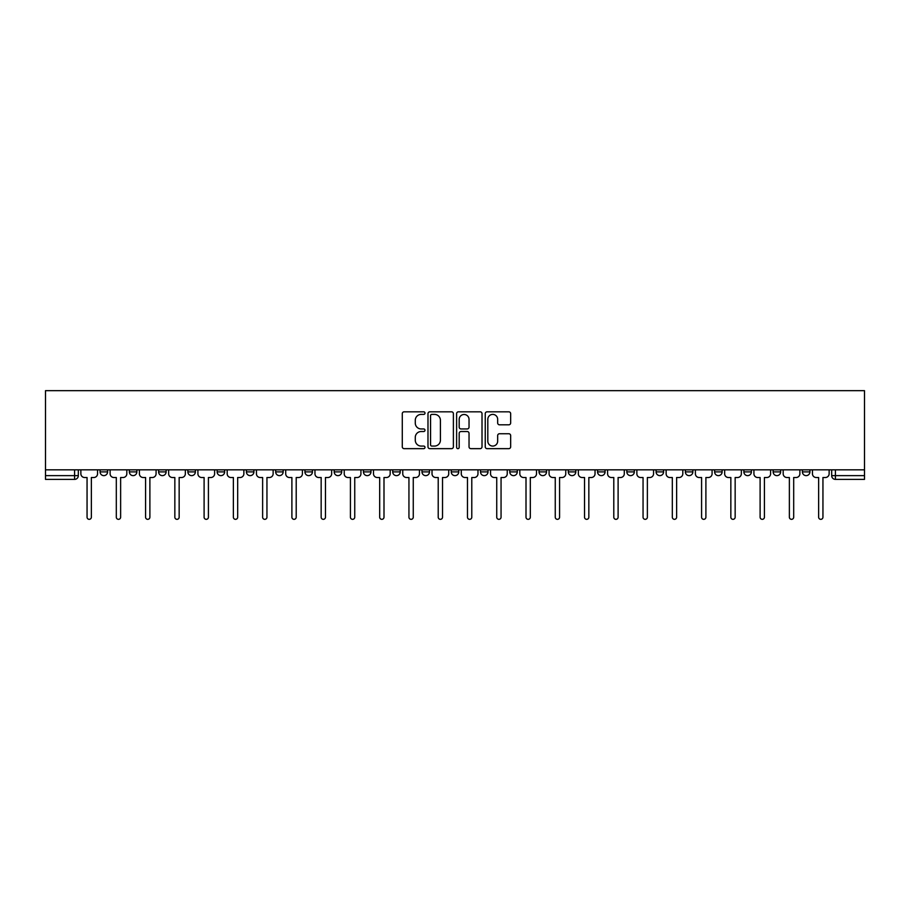 <?xml version="1.0" encoding="UTF-8"?>
<svg xmlns="http://www.w3.org/2000/svg" width="910" height="910" viewBox="0 0 910 910"><rect width="100%" height="100%" fill="white"/><g stroke="black" fill="none" stroke-linecap="round" stroke-linejoin="round"><path stroke-width="1.36" d="M424.993 413.117A1.285 1.285 0 0 0 423.696 411.82L404.131 411.82A1.843 1.843 0 0 0 402.288 413.663L402.288 446.81A1.843 1.843 0 0 0 404.131 448.653L423.696 448.653A1.285 1.285 0 0 0 424.993 447.367A1.285 1.285 0 0 0 423.696 446.071L421.171 446.071A5.892 5.892 0 0 1 415.278 440.178L415.278 437.414A5.892 5.892 0 0 1 421.171 431.522L423.696 431.522A1.285 1.285 0 0 0 424.993 430.237A1.285 1.285 0 0 0 423.696 428.951L421.171 428.951A5.892 5.892 0 0 1 415.278 423.059L415.278 420.295A5.892 5.892 0 0 1 421.171 414.403L423.696 414.403A1.285 1.285 0 0 0 424.993 413.117M802.404 469.822L802.404 471.88L809.911 471.88A3.754 3.754 0 0 1 806.158 475.634A3.754 3.754 0 0 1 802.404 471.88L802.404 469.822M714.623 471.88L714.623 469.822L714.623 471.88A3.754 3.754 0 0 0 718.365 475.634A3.754 3.754 0 0 1 714.623 471.88L722.119 471.88A3.754 3.754 0 0 1 718.365 475.634M685.355 471.88L685.355 469.822L685.355 471.88A3.754 3.754 0 0 0 689.109 475.634A3.754 3.754 0 0 1 685.355 471.88L692.863 471.88A3.754 3.754 0 0 1 689.109 475.634M597.563 469.822L597.563 471.88L605.07 471.88A3.754 3.754 0 0 1 601.317 475.634A3.754 3.754 0 0 1 597.563 471.88L597.563 469.822M568.306 469.822L568.306 471.88L575.803 471.88A3.754 3.754 0 0 1 572.049 475.634A3.754 3.754 0 0 1 568.306 471.88L568.306 469.822M421.99 469.822L421.99 471.88L429.486 471.88A3.754 3.754 0 0 1 425.732 475.634A3.754 3.754 0 0 1 421.99 471.88L421.99 469.822M334.197 469.822L334.197 471.88L341.694 471.88A3.754 3.754 0 0 1 337.951 475.634A3.754 3.754 0 0 1 334.197 471.88L334.197 469.822M275.673 469.822L275.673 471.88L283.169 471.88A3.754 3.754 0 0 1 279.415 475.634A3.754 3.754 0 0 1 275.673 471.88L275.673 469.822M246.405 469.822L246.405 471.88L253.913 471.88A3.754 3.754 0 0 1 250.159 475.634A3.754 3.754 0 0 1 246.405 471.88L246.405 469.822M187.881 471.88L187.881 469.822L187.881 471.88A3.754 3.754 0 0 0 191.635 475.634A3.754 3.754 0 0 1 187.881 471.88L195.377 471.88A3.754 3.754 0 0 1 191.635 475.634M129.356 471.88L129.356 469.822L129.356 471.88A3.754 3.754 0 0 0 133.099 475.634A3.754 3.754 0 0 1 129.356 471.88L136.853 471.88A3.754 3.754 0 0 1 133.099 475.634A3.754 3.754 0 0 0 136.853 471.88L136.853 469.822L136.853 471.88M508.815 424.811A1.843 1.843 0 0 0 510.658 422.968L510.658 413.663A1.843 1.843 0 0 0 508.815 411.82L487.089 411.82A1.843 1.843 0 0 0 485.246 413.663L485.246 446.81A1.843 1.843 0 0 0 487.089 448.653L508.815 448.653A1.843 1.843 0 0 0 510.658 446.81L510.658 435.583A1.843 1.843 0 0 0 508.815 433.74L499.51 433.74A1.843 1.843 0 0 0 497.668 435.583L497.668 441.145A4.925 4.925 0 0 1 492.742 446.071A4.925 4.925 0 0 1 487.817 441.145L487.817 419.328A4.925 4.925 0 0 1 492.742 414.403A4.925 4.925 0 0 1 497.668 419.328L497.668 422.968A1.843 1.843 0 0 0 499.51 424.811L508.815 424.811M864.5 469.822L45.5 469.822L45.5 390.663L864.5 390.663L864.5 479.388L835.426 479.388A3.754 3.754 0 0 1 831.672 475.634L864.5 475.634M453.385 413.663A1.843 1.843 0 0 0 451.542 411.82L429.816 411.82A1.843 1.843 0 0 0 427.984 413.663L427.984 446.81A1.843 1.843 0 0 0 429.816 448.653L451.542 448.653A1.843 1.843 0 0 0 453.385 446.81L453.385 413.663M458.458 411.82L480.184 411.82A1.843 1.843 0 0 1 482.016 413.663L482.016 446.81A1.843 1.843 0 0 1 480.184 448.653L470.879 448.653A1.843 1.843 0 0 1 469.037 446.81L469.037 433.365A1.843 1.843 0 0 0 467.194 431.522L461.029 431.522A1.843 1.843 0 0 0 459.186 433.365L459.186 447.367A1.285 1.285 0 0 1 457.901 448.653A1.285 1.285 0 0 1 456.615 447.367L456.615 413.663A1.843 1.843 0 0 1 458.458 411.82M831.672 469.822L831.672 475.634L831.672 469.822M78.328 469.822L78.328 475.634L78.328 469.822M74.575 469.822L74.575 479.388L45.5 479.388L45.5 475.634L78.328 475.634A3.754 3.754 0 0 1 74.575 479.388A3.754 3.754 0 0 0 78.328 475.634M45.5 469.822L45.5 475.634M809.911 471.88L809.911 469.822L809.911 471.88A3.754 3.754 0 0 1 806.158 475.634M780.643 471.88L780.643 469.822L780.643 471.88A3.754 3.754 0 0 1 776.901 475.634A3.754 3.754 0 0 1 773.147 471.88L780.643 471.88A3.754 3.754 0 0 1 776.901 475.634M773.147 469.822L773.147 471.88M751.387 469.822L751.387 471.88A3.754 3.754 0 0 1 747.633 475.634A3.754 3.754 0 0 1 743.88 471.88L751.387 471.88A3.754 3.754 0 0 1 747.633 475.634M743.88 469.822L743.88 471.88M722.119 469.822L722.119 471.88L722.119 469.822M692.863 469.822L692.863 471.88L692.863 469.822M663.595 469.822L663.595 471.88A3.754 3.754 0 0 1 659.841 475.634A3.754 3.754 0 0 1 656.087 471.88L663.595 471.88L663.595 469.822M656.087 469.822L656.087 471.88M634.327 471.88L634.327 469.822L634.327 471.88A3.754 3.754 0 0 1 630.584 475.634A3.754 3.754 0 0 1 626.831 471.88L634.327 471.88A3.754 3.754 0 0 1 630.584 475.634M626.831 469.822L626.831 471.88M605.07 469.822L605.07 471.88M575.803 469.822L575.803 471.88M546.546 469.822L546.546 471.88A3.754 3.754 0 0 1 542.792 475.634A3.754 3.754 0 0 1 539.038 471.88L546.546 471.88M539.038 469.822L539.038 471.88M517.278 469.822L517.278 471.88A3.754 3.754 0 0 1 513.524 475.634A3.754 3.754 0 0 1 509.771 471.88L517.278 471.88A3.754 3.754 0 0 1 513.524 475.634M509.771 469.822L509.771 471.88M488.01 469.822L488.01 471.88A3.754 3.754 0 0 1 484.268 475.634A3.754 3.754 0 0 1 480.514 471.88A3.754 3.754 0 0 0 484.268 475.634M480.514 469.822L480.514 471.88L488.01 471.88M458.754 469.822L458.754 471.88A3.754 3.754 0 0 1 455 475.634A3.754 3.754 0 0 1 451.246 471.88A3.754 3.754 0 0 0 455 475.634M451.246 469.822L451.246 471.88L458.754 471.88M429.486 469.822L429.486 471.88A3.754 3.754 0 0 1 425.732 475.634M400.229 469.822L400.229 471.88A3.754 3.754 0 0 1 396.476 475.634A3.754 3.754 0 0 1 392.722 471.88L400.229 471.88M392.722 469.822L392.722 471.88M363.454 469.822L363.454 471.88L370.962 471.88L370.962 469.822L370.962 471.88A3.754 3.754 0 0 1 367.208 475.634A3.754 3.754 0 0 1 363.454 471.88A3.754 3.754 0 0 0 367.208 475.634M341.694 469.822L341.694 471.88M312.437 469.822L312.437 471.88A3.754 3.754 0 0 1 308.683 475.634A3.754 3.754 0 0 1 304.93 471.88L312.437 471.88L312.437 469.822M304.93 469.822L304.93 471.88M283.169 471.88L283.169 469.822L283.169 471.88A3.754 3.754 0 0 1 279.415 475.634M253.913 471.88L253.913 469.822L253.913 471.88A3.754 3.754 0 0 1 250.159 475.634M224.645 469.822L224.645 471.88A3.754 3.754 0 0 1 220.891 475.634A3.754 3.754 0 0 1 217.137 471.88A3.754 3.754 0 0 0 220.891 475.634A3.754 3.754 0 0 0 224.645 471.88L224.645 469.822M217.137 469.822L217.137 471.88L224.645 471.88M195.377 469.822L195.377 471.88M166.12 469.822L166.12 471.88A3.754 3.754 0 0 1 162.367 475.634A3.754 3.754 0 0 1 158.613 471.88A3.754 3.754 0 0 0 162.367 475.634M158.613 469.822L158.613 471.88L166.12 471.88M107.596 469.822L107.596 471.88A3.754 3.754 0 0 1 103.842 475.634A3.754 3.754 0 0 1 100.089 471.88A3.754 3.754 0 0 0 103.842 475.634A3.754 3.754 0 0 0 107.596 471.88L107.596 469.822M100.089 469.822L100.089 471.88L107.596 471.88M431.84 414.403A1.285 1.285 0 0 0 430.555 415.688L430.555 444.785A1.285 1.285 0 0 0 431.84 446.071L434.514 446.071A5.892 5.892 0 0 0 440.406 440.178L440.406 420.295A5.892 5.892 0 0 0 434.514 414.403L431.84 414.403M469.037 419.419A4.925 4.925 0 0 0 464.111 414.494A4.925 4.925 0 0 0 459.186 419.419L459.186 427.108A1.843 1.843 0 0 0 461.029 428.951L467.194 428.951A1.843 1.843 0 0 0 469.037 427.108L469.037 419.419M80.865 469.822L80.865 473.757A3.754 3.754 0 0 0 84.607 477.511L87.053 477.511L87.053 517.187A2.161 2.161 0 0 0 89.203 519.337A2.161 2.161 0 0 0 91.364 517.187L91.364 477.511L93.798 477.511A3.754 3.754 0 0 0 97.552 473.757L97.552 469.822M110.121 469.822L110.121 473.757A3.754 3.754 0 0 0 113.875 477.511L116.309 477.511L116.309 517.187A2.161 2.161 0 0 0 118.471 519.337A2.161 2.161 0 0 0 120.632 517.187L120.632 477.511L123.066 477.511A3.754 3.754 0 0 0 126.82 473.757L126.82 469.822M139.389 469.822L139.389 473.757A3.754 3.754 0 0 0 143.143 477.511L145.577 477.511L145.577 517.187A2.161 2.161 0 0 0 147.738 519.337A2.161 2.161 0 0 0 149.888 517.187L149.888 477.511L152.334 477.511A3.754 3.754 0 0 0 156.076 473.757L156.076 469.822M168.646 469.822L168.646 473.757A3.754 3.754 0 0 0 172.399 477.511L174.845 477.511L174.845 517.187A2.161 2.161 0 0 0 176.995 519.337A2.161 2.161 0 0 0 179.156 517.187L179.156 477.511L181.59 477.511A3.754 3.754 0 0 0 185.344 473.757L185.344 469.822M197.914 469.822L197.914 473.757A3.754 3.754 0 0 0 201.667 477.511L204.102 477.511L204.102 517.187A2.161 2.161 0 0 0 206.263 519.337A2.161 2.161 0 0 0 208.413 517.187L208.413 477.511L210.858 477.511A3.754 3.754 0 0 0 214.612 473.757L214.612 469.822M227.181 469.822L227.181 473.757A3.754 3.754 0 0 0 230.924 477.511L233.369 477.511L233.369 517.187A2.161 2.161 0 0 0 235.519 519.337A2.161 2.161 0 0 0 237.681 517.187L237.681 477.511L240.115 477.511A3.754 3.754 0 0 0 243.869 473.757L243.869 469.822M256.438 469.822L256.438 473.757A3.754 3.754 0 0 0 260.192 477.511L262.626 477.511L262.626 517.187A2.161 2.161 0 0 0 264.787 519.337A2.161 2.161 0 0 0 266.949 517.187L266.949 477.511L269.383 477.511A3.754 3.754 0 0 0 273.137 473.757L273.137 469.822M285.706 469.822L285.706 473.757A3.754 3.754 0 0 0 289.46 477.511L291.894 477.511L291.894 517.187A2.161 2.161 0 0 0 294.055 519.337A2.161 2.161 0 0 0 296.205 517.187L296.205 477.511L298.651 477.511A3.754 3.754 0 0 0 302.404 473.757L302.404 469.822M314.962 469.822L314.962 473.757A3.754 3.754 0 0 0 318.716 477.511L321.162 477.511L321.162 517.187A2.161 2.161 0 0 0 323.312 519.337A2.161 2.161 0 0 0 325.473 517.187L325.473 477.511L327.907 477.511A3.754 3.754 0 0 0 331.661 473.757L331.661 469.822M344.23 469.822L344.23 473.757A3.754 3.754 0 0 0 347.984 477.511L350.418 477.511L350.418 517.187A2.161 2.161 0 0 0 352.579 519.337A2.161 2.161 0 0 0 354.741 517.187L354.741 477.511L357.175 477.511A3.754 3.754 0 0 0 360.929 473.757L360.929 469.822M373.498 469.822L373.498 473.757A3.754 3.754 0 0 0 377.24 477.511L379.686 477.511L379.686 517.187A2.161 2.161 0 0 0 381.836 519.337A2.161 2.161 0 0 0 383.997 517.187L383.997 477.511L386.443 477.511A3.754 3.754 0 0 0 390.185 473.757L390.185 469.822M402.755 469.822L402.755 473.757A3.754 3.754 0 0 0 406.508 477.511L408.943 477.511L408.943 517.187A2.161 2.161 0 0 0 411.104 519.337A2.161 2.161 0 0 0 413.265 517.187L413.265 477.511L415.699 477.511A3.754 3.754 0 0 0 419.453 473.757L419.453 469.822M432.022 469.822L432.022 473.757A3.754 3.754 0 0 0 435.776 477.511L438.21 477.511L438.21 517.187A2.161 2.161 0 0 0 440.372 519.337A2.161 2.161 0 0 0 442.522 517.187L442.522 477.511L444.967 477.511A3.754 3.754 0 0 0 448.721 473.757L448.721 469.822M461.279 469.822L461.279 473.757A3.754 3.754 0 0 0 465.033 477.511L467.478 477.511L467.478 517.187A2.161 2.161 0 0 0 469.628 519.337A2.161 2.161 0 0 0 471.789 517.187L471.789 477.511L474.224 477.511A3.754 3.754 0 0 0 477.977 473.757L477.977 469.822M490.547 469.822L490.547 473.757A3.754 3.754 0 0 0 494.301 477.511L496.735 477.511L496.735 517.187A2.161 2.161 0 0 0 498.896 519.337A2.161 2.161 0 0 0 501.057 517.187L501.057 477.511L503.492 477.511A3.754 3.754 0 0 0 507.245 473.757L507.245 469.822M519.815 469.822L519.815 473.757A3.754 3.754 0 0 0 523.557 477.511L526.003 477.511L526.003 517.187A2.161 2.161 0 0 0 528.164 519.337A2.161 2.161 0 0 0 530.314 517.187L530.314 477.511L532.76 477.511A3.754 3.754 0 0 0 536.502 473.757L536.502 469.822M549.071 469.822L549.071 473.757A3.754 3.754 0 0 0 552.825 477.511L555.259 477.511L555.259 517.187A2.161 2.161 0 0 0 557.42 519.337A2.161 2.161 0 0 0 559.582 517.187L559.582 477.511L562.016 477.511A3.754 3.754 0 0 0 565.77 473.757L565.77 469.822M578.339 469.822L578.339 473.757A3.754 3.754 0 0 0 582.093 477.511L584.527 477.511L584.527 517.187A2.161 2.161 0 0 0 586.688 519.337A2.161 2.161 0 0 0 588.838 517.187L588.838 477.511L591.284 477.511A3.754 3.754 0 0 0 595.038 473.757L595.038 469.822M607.596 469.822L607.596 473.757A3.754 3.754 0 0 0 611.349 477.511L613.795 477.511L613.795 517.187A2.161 2.161 0 0 0 615.945 519.337A2.161 2.161 0 0 0 618.106 517.187L618.106 477.511L620.54 477.511A3.754 3.754 0 0 0 624.294 473.757L624.294 469.822M636.863 469.822L636.863 473.757A3.754 3.754 0 0 0 640.617 477.511L643.052 477.511L643.052 517.187A2.161 2.161 0 0 0 645.213 519.337A2.161 2.161 0 0 0 647.374 517.187L647.374 477.511L649.808 477.511A3.754 3.754 0 0 0 653.562 473.757L653.562 469.822M666.131 469.822L666.131 473.757A3.754 3.754 0 0 0 669.885 477.511L672.319 477.511L672.319 517.187A2.161 2.161 0 0 0 674.481 519.337A2.161 2.161 0 0 0 676.63 517.187L676.63 477.511L679.076 477.511A3.754 3.754 0 0 0 682.818 473.757L682.818 469.822M695.388 469.822L695.388 473.757A3.754 3.754 0 0 0 699.142 477.511L701.587 477.511L701.587 517.187A2.161 2.161 0 0 0 703.737 519.337A2.161 2.161 0 0 0 705.898 517.187L705.898 477.511L708.333 477.511A3.754 3.754 0 0 0 712.086 473.757L712.086 469.822M724.656 469.822L724.656 473.757A3.754 3.754 0 0 0 728.409 477.511L730.844 477.511L730.844 517.187A2.161 2.161 0 0 0 733.005 519.337A2.161 2.161 0 0 0 735.155 517.187L735.155 477.511L737.601 477.511A3.754 3.754 0 0 0 741.354 473.757L741.354 469.822M753.924 469.822L753.924 473.757A3.754 3.754 0 0 0 757.666 477.511L760.112 477.511L760.112 517.187A2.161 2.161 0 0 0 762.261 519.337A2.161 2.161 0 0 0 764.423 517.187L764.423 477.511L766.857 477.511A3.754 3.754 0 0 0 770.611 473.757L770.611 469.822M783.18 469.822L783.18 473.757A3.754 3.754 0 0 0 786.934 477.511L789.368 477.511L789.368 517.187A2.161 2.161 0 0 0 791.529 519.337A2.161 2.161 0 0 0 793.691 517.187L793.691 477.511L796.125 477.511A3.754 3.754 0 0 0 799.879 473.757L799.879 469.822M812.448 469.822L812.448 473.757A3.754 3.754 0 0 0 816.202 477.511L818.636 477.511L818.636 517.187A2.161 2.161 0 0 0 820.797 519.337A2.161 2.161 0 0 0 822.947 517.187L822.947 477.511L825.393 477.511A3.754 3.754 0 0 0 829.135 473.757L829.135 469.822M835.426 469.822L835.426 479.388"/></g></svg>
